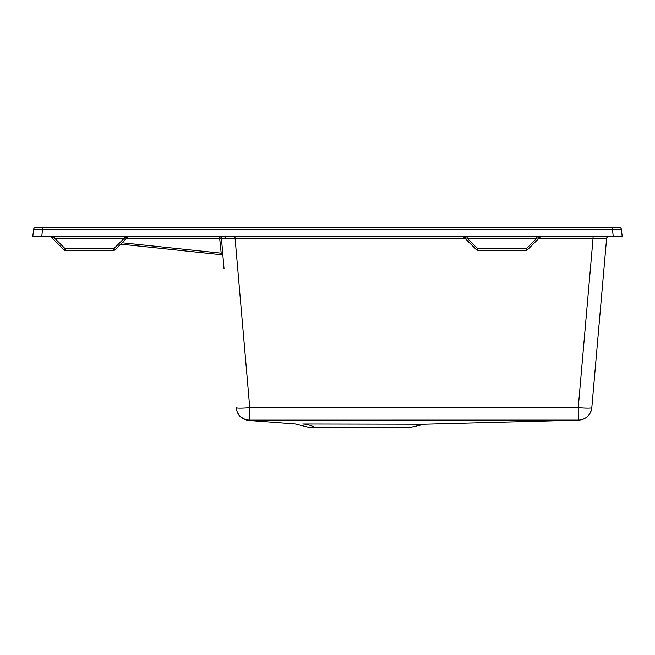 <?xml version="1.0" encoding="UTF-8"?>
<svg xmlns="http://www.w3.org/2000/svg" width="655" height="655" viewBox="0 0 655 655"><rect width="100%" height="100%" fill="white"/><g stroke="black" fill="none" stroke-linecap="round" stroke-linejoin="round"><path stroke-width="0.98" d="M224.018 268.501L222.831 254.885M465.066 238.387L221.456 238.371L222.962 256.375A1.818 1.818 0 0 0 221.341 254.73L220.882 253.174L221.341 254.73L120.643 244.143L114.977 249.817L127.528 237.266A1.818 1.785 90 0 1 128.773 236.733A1.818 1.818 0 0 0 127.528 237.266L124.303 238.232L54.66 238.232L51.434 237.266A1.818 1.818 0 0 0 50.148 236.733M54.66 236.733L54.66 238.232L65.271 248.851L63.985 249.817A1.818 1.818 0 0 0 65.271 250.349L113.692 250.349A1.818 1.818 0 0 0 114.977 249.817L113.692 248.851L124.303 238.232L124.303 236.733M541.308 236.733A1.818 1.818 0 0 0 540.023 237.266L536.805 238.232L467.154 238.232L477.773 248.851L476.488 249.817L463.936 237.266A1.818 1.818 0 0 0 462.651 236.733M541.276 236.733A1.818 1.785 90 0 0 540.015 237.257L527.471 249.817L526.194 248.851L536.805 238.232L536.805 236.733M120.643 244.143L221.341 254.73L219.654 238.232L221.456 238.371A1.818 1.809 90 0 0 219.654 236.733L219.654 238.232L126.554 238.232M613.244 236.733L32.75 236.733L33.667 229.25A1.818 1.818 0 0 1 35.468 227.653L619.532 227.653A1.818 1.818 0 0 1 621.333 229.25L622.25 236.733L613.244 236.733L612.319 227.653M234.948 236.733L249.76 407.68A13.616 1.179 175 0 1 236.193 407.68L236.193 407.68A13.616 13.616 175 0 0 249.686 420.109L249.76 407.68L578.242 407.664L578.267 420.092L249.686 420.109C248.229 420.559 248.229 420.559 249.686 420.109M608.421 236.733A1.818 1.818 0 0 0 606.612 238.387L593.053 238.387L578.242 407.664A13.616 1.179 -175 0 0 591.809 407.664L606.612 238.387L591.809 407.664A13.616 13.616 -175 0 1 578.267 420.092M303.183 423.998L424.514 424.219L303.183 423.998M621.333 229.25L33.667 229.25M41.756 236.733L42.681 227.653M236.234 408.081C237.364 415.164 241.458 419.282 248.532 420.453L295.209 423.957L308.89 427.347L410.554 427.347L424.514 424.219L578.512 420.158M63.985 249.817L51.434 237.266L63.985 249.817M477.773 250.349L477.773 248.851L526.194 248.851L526.194 250.349A1.818 1.818 0 0 0 527.471 249.817A1.818 1.818 0 0 1 526.194 250.349L477.773 250.349A1.818 1.818 0 0 1 476.488 249.817M51.442 237.257A1.818 1.785 90 0 0 50.189 236.733L50.435 236.75M538.901 238.387L593.053 238.387L593.053 236.733M222.692 253.329L122.01 242.776M222.782 254.369A1.818 0.819 -5 0 0 221.03 253.706M467.154 236.733L467.154 238.232L463.945 237.257A1.818 1.785 90 0 0 462.692 236.733M114.977 249.817L114.977 249.817A1.818 1.818 0 0 1 113.692 250.349L113.692 248.851L65.271 248.851L65.271 250.349M225.345 238.322A1.818 1.285 90 0 0 224.076 236.733M314.883 427.347A37.671 33.143 90.3 0 0 302.774 423.998M578.504 420.158C586.086 419.397 590.523 415.254 591.801 407.738"/></g></svg>
